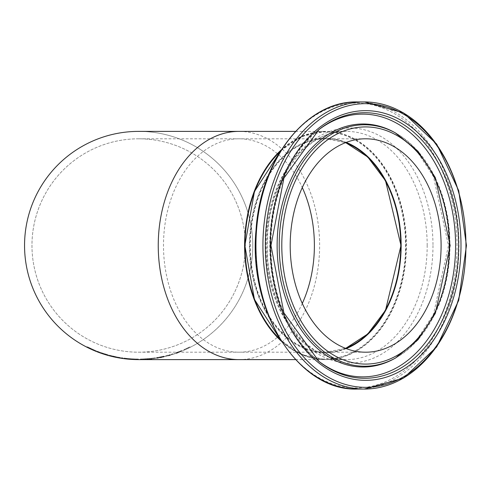 <?xml version="1.0" encoding="UTF-8"?>
<svg xmlns="http://www.w3.org/2000/svg" width="491" height="491" viewBox="0 0 491 491"><rect width="100%" height="100%" fill="white"/><g stroke="black" fill="none" stroke-linecap="round" stroke-linejoin="round"><path stroke-width="0.37" stroke-dasharray="2.46 1.84" d="M159.182 357.755L158.347 357.908L158.347 357.325A113.544 113.544 0 0 0 163.951 356.196A113.544 113.544 0 0 1 156.911 357.571L157.237 357.516A113.544 113.544 0 0 1 157.151 357.528L163.478 356.3L158.347 357.325L158.347 357.908L157.237 358.092L157.237 357.516M157.237 358.092A114.115 114.115 0 0 1 157.151 358.111L157.151 357.528L157.151 358.111L160.072 357.589L163.478 356.883L163.478 356.3M160.489 357.509L159.483 357.7A114.115 114.115 0 0 1 158.028 357.964A114.115 114.115 0 0 0 159.753 357.651L162.134 357.178L162.134 356.595L164.252 356.122L159.79 357.061A113.544 113.544 0 0 1 156.512 357.632A113.544 113.544 0 0 0 159.538 357.11L159.483 357.123A113.544 113.544 0 0 1 158.028 357.38A113.544 113.544 0 0 0 159.262 357.16L159.753 357.074A113.544 113.544 0 0 1 158.028 357.38A113.544 113.544 0 0 0 159.753 357.074L162.134 356.595L162.116 357.178L161.557 357.295L161.557 356.718M161.901 357.227L158.347 357.908A114.115 114.115 0 0 0 163.951 356.779A114.115 114.115 0 0 1 156.911 358.148L160.778 357.454M161.926 357.221L161.926 356.638M163.478 356.883L162.883 357.018L162.883 356.435M156.911 358.148L156.911 357.571L156.911 358.148M161.361 357.338L161.361 356.754L161.361 357.338L162.883 357.018M163.951 356.779L163.951 356.196L163.951 356.779M100.919 353.195L100.919 352.587L108.308 354.913A113.544 113.544 0 0 1 102.38 353.09L108.063 354.846A113.544 113.544 0 0 0 108.149 354.87L100.919 352.587M105.062 354.557L102.619 353.772M102.392 353.698L102.38 353.09A113.544 113.544 0 0 0 106.903 354.514L102.38 353.09L102.38 353.692A114.115 114.115 0 0 0 106.903 355.103L106.903 354.514M103.079 353.324L103.079 353.925L103.951 354.207M104.878 353.901L104.878 354.496L107.351 355.238L107.351 354.643M108.308 355.502L108.308 354.913L108.308 355.502A114.115 114.115 0 0 1 102.38 353.692M105.209 354.005L105.209 354.6L108.149 355.459L108.149 354.87L108.149 355.459A114.115 114.115 0 0 1 108.063 355.435L108.063 354.846M106.885 355.103L105.227 354.606L105.227 354.011M106.964 355.122L106.964 354.533M102.637 353.778L103.337 354.011M103.558 354.085L104.117 354.263M106.412 354.962L106.412 354.367M93.787 349.801L87.067 346.64A113.544 113.544 0 0 0 87.177 346.701L94.376 350.052A113.544 113.544 0 0 1 94.266 350.003L88.73 347.475L94.824 350.243L93.787 349.801L93.787 350.421M94.376 350.672L94.376 350.052L94.376 350.672L90.982 349.175L90.982 348.549M93.21 350.175L94.266 350.623L94.266 350.003M91.934 349.61L90.099 348.763M88.73 348.113L88.73 347.475M89.282 348.377L88.902 348.193M90.215 348.193L90.215 348.819L92.56 349.887L92.56 349.261M94.824 350.856L94.824 350.243M93.965 350.494L94.321 350.648M93.241 349.561L93.149 350.144M91.872 349.58L89.405 348.438M87.214 347.358L87.146 346.683M88.533 348.015L87.889 347.696L87.889 347.057M89.773 348.61L89.773 347.978M87.067 347.284L87.067 346.64L87.067 347.284A114.115 114.115 0 0 0 87.177 347.34L91.842 349.567L91.835 348.941M87.177 347.34L87.177 346.701M109.174 355.742L109.174 355.146L116.563 356.871A113.544 113.544 0 0 1 110.635 355.533L116.324 356.828A113.544 113.544 0 0 0 116.41 356.84L109.174 355.146M113.323 356.767L111.377 356.306M113.133 356.141L113.133 356.724L115.612 357.264L115.612 356.681M120.461 358.154L120.461 357.577A113.544 113.544 0 0 1 115.36 356.626L115.36 357.209L115.36 356.626A113.544 113.544 0 0 1 113.844 356.3L113.844 356.883A114.115 114.115 0 0 0 120.461 358.154L120.461 357.577A113.544 113.544 0 0 1 113.844 356.3L113.844 356.883A114.115 114.115 0 0 0 116.563 357.454L116.563 356.871L116.563 357.454A114.115 114.115 0 0 1 110.635 356.122L110.635 355.533A113.544 113.544 0 0 0 115.158 356.589L110.635 355.533L110.635 356.122A114.115 114.115 0 0 0 115.158 357.172L115.158 356.589M115.152 357.166L113.482 356.804L113.482 356.221M116.41 357.423L116.41 356.84L116.41 357.423A114.115 114.115 0 0 1 116.324 357.405L116.324 356.828M113.464 356.214L113.464 356.797L115.225 357.184L115.225 356.601M115.225 357.184L116.324 357.405M112.126 356.491L112.764 356.638M113.053 356.116L113.169 356.73M114.667 357.067L114.667 356.478M111.34 356.294L111.34 355.711M97.997 352.121L100.36 352.998A114.115 114.115 0 0 0 100.446 353.023L100.446 352.421L96.346 350.862A113.544 113.544 0 0 0 97.789 351.433L100.36 352.391A113.544 113.544 0 0 0 100.446 352.421A113.544 113.544 0 0 1 97.789 351.433A113.544 113.544 0 0 0 100.446 352.421L100.446 353.023A114.115 114.115 0 0 1 97.789 352.047L97.997 351.513M95.377 351.09L95.377 350.47A113.544 113.544 0 0 0 96.346 350.862A113.544 113.544 0 0 1 95.377 350.47L95.377 351.09A114.115 114.115 0 0 0 100.446 353.023M100.36 352.998L100.36 352.391M97.789 352.047L97.789 351.433L97.789 352.047L98.844 352.446L98.844 351.832M96.346 351.482L96.346 350.862L96.346 351.482M97.599 351.973L97.04 351.752M119.497 357.994L119.497 357.417A113.544 113.544 0 0 1 118.055 357.16A113.544 113.544 0 0 0 119.497 357.417L119.497 357.994A114.115 114.115 0 0 1 118.055 357.736A114.115 114.115 0 0 0 119.497 357.994M118.055 357.736L118.055 357.16L118.055 357.736M133.804 358.939L136.541 359.025A113.544 113.544 0 0 1 134.577 358.97L133.11 358.909A113.544 113.544 0 0 0 134.608 358.97L133.804 358.939L133.804 359.51L136.541 359.596L136.541 359.025M128.826 358.62L132.349 358.872L128.826 358.62L128.826 359.191L127.568 359.074L129.55 359.252L129.55 358.682L130.974 358.786L128.059 358.547L129.55 358.682L129.55 359.252L130.692 359.338L130.692 358.768M123.143 358.553L122.762 358.504A114.115 114.115 0 0 0 128.366 359.148L128.354 358.577A113.544 113.544 0 0 1 121.326 357.712L122.762 357.927A113.544 113.544 0 0 0 128.366 358.577L128.366 359.148A114.115 114.115 0 0 1 121.326 358.289L121.326 357.712L121.326 358.289L125.487 358.853M125.991 358.338L125.991 358.909L128.059 359.124L128.059 358.547M133.018 358.903L133.018 359.473L134.577 359.541A114.115 114.115 0 0 0 136.541 359.596L133.534 359.498L138.536 359.615L138.536 359.044A113.544 113.544 0 0 1 136.566 359.025L131.729 358.835A113.544 113.544 0 0 1 130.213 358.731L130.213 359.302A114.115 114.115 0 0 0 131.729 359.406L136.412 359.596A114.115 114.115 0 0 0 138.259 359.615A114.115 114.115 0 0 1 136.566 359.596L131.729 359.406A114.115 114.115 0 0 1 130.213 359.302L129.501 359.246M130.974 359.357L130.974 358.786M128.826 359.191L132.349 359.443L132.349 358.872M127.568 359.074L127.568 358.504M132.11 359.43L132.024 358.853M131.435 359.387L129.71 359.265M132.472 359.449L132.472 358.878M130.453 359.32L130.268 358.737M130.268 359.308L132.963 359.473L132.963 358.903M134.608 359.547L134.608 358.97L134.608 359.547A114.115 114.115 0 0 1 133.11 359.48L133.11 358.909M129.587 358.682L129.587 359.252L127.347 359.056L127.347 358.479M126.561 358.97L126.561 358.399M128.096 359.124L128.096 358.553M131.465 359.387L127.979 359.117M134.577 359.541L134.577 358.97M151.111 358.933L150.172 359.038L151.541 358.89L151.541 358.313L150.172 358.461L151.541 358.313M150.172 359.038L150.172 358.461L142.807 358.97L150.172 358.461L150.172 359.038L146.49 359.351L142.807 359.541L142.82 358.97L141.451 359.013L142.82 358.97L142.807 359.541L150.172 359.038M141.451 359.584L142.82 359.541L141.451 359.584L141.451 359.013M147.38 359.283L148.11 359.228M149.025 358.571L143.028 358.964L149.958 358.485L149.025 358.571L149.025 359.148M145.643 359.406L143.028 359.535L143.028 358.964M149.958 359.056L149.958 358.485M143.323 359.522L145.232 359.43M161.852 357.239L159.753 357.651A114.115 114.115 0 0 1 158.028 357.964L158.028 357.38L158.028 357.964A114.115 114.115 0 0 0 159.262 357.743L161.852 357.239L161.852 356.656M163.037 356.982L159.483 357.7L159.483 357.123M158.028 357.964L158.028 357.38L158.028 357.964M162.674 357.061L162.674 356.478M161.748 357.258L161.748 356.675M162.116 356.595L162.116 357.178L164.252 356.712L159.79 357.644A114.115 114.115 0 0 1 156.512 358.209A114.115 114.115 0 0 0 159.538 357.693L162.533 357.092L162.533 356.509M162.533 357.092L163.718 356.834L163.718 356.245M164.252 356.712L164.252 356.122M156.512 358.209L156.512 357.632L156.512 358.209M163.073 356.975L163.073 356.392M154.223 358.553A114.115 114.115 0 0 1 153.186 358.688L152.854 358.731A114.115 114.115 0 0 0 154.555 358.504L154.223 357.976A113.544 113.544 0 0 1 153.186 358.111L152.854 358.154A113.544 113.544 0 0 0 154.555 357.927L154.223 357.976M154.555 358.504L154.555 357.927M153.186 358.688L153.186 358.111M152.854 358.731L152.854 358.154M171.341 354.244A113.544 113.544 0 0 0 172.783 353.802A113.544 113.544 0 0 1 171.341 354.244L171.341 354.84L171.341 354.244M172.783 354.398A114.115 114.115 0 0 1 171.341 354.84A114.115 114.115 0 0 0 172.783 354.398L172.783 353.802L172.783 354.398M168.444 355.662L170.193 355.177L170.193 354.582A113.544 113.544 0 0 1 170.119 354.6L167.093 355.429L170.193 354.582L170.193 355.177A114.115 114.115 0 0 1 170.119 355.196L170.119 354.6M167.093 356.018L167.093 355.429A113.544 113.544 0 0 1 165.651 355.791A113.544 113.544 0 0 0 167.093 355.429L167.093 356.018A114.115 114.115 0 0 1 165.651 356.38A114.115 114.115 0 0 0 167.093 356.018M165.651 356.38L165.651 355.791L165.651 356.38M180.234 351.163L181.695 350.574A113.544 113.544 0 0 1 175.766 352.814L181.455 350.672A113.544 113.544 0 0 0 181.541 350.642L178.614 352.397L174.305 353.907L174.305 353.305M179.798 351.335L175.766 352.814A113.544 113.544 0 0 0 180.289 351.139L179.798 351.335L179.798 351.943L178.184 352.556L178.184 351.949M176.938 353.004L175.766 353.416A114.115 114.115 0 0 0 180.289 351.752L180.289 351.139M174.305 353.907L181.695 351.194A114.115 114.115 0 0 1 175.766 353.416L175.766 352.814L175.766 353.416L180.357 351.728L180.357 351.114M176.472 353.17L176.472 352.569M180.289 351.752L179.798 351.943M180.357 351.728L181.455 351.292L181.455 350.672M181.455 351.292A114.115 114.115 0 0 0 181.541 351.255L181.541 350.642L181.541 351.255L180.234 351.777M181.695 351.194L181.695 350.574L181.695 351.194M180.743 351.574L180.743 350.961M172.881 354.367L172.881 353.765A113.544 113.544 0 0 1 171.249 354.269A113.544 113.544 0 0 0 172.881 353.765L172.881 354.367A114.115 114.115 0 0 1 171.249 354.864A114.115 114.115 0 0 0 172.881 354.367M171.249 354.864L171.249 354.269L171.249 354.864M187.2 348.15L189.882 346.842A113.544 113.544 0 0 1 188.44 347.554L184.598 349.34L187.2 348.15L187.2 348.782L189.882 347.481A114.115 114.115 0 0 1 188.44 348.193L188.44 347.554L188.44 348.193L186.819 348.96L184.598 349.966L184.598 349.34A113.544 113.544 0 0 1 183.155 349.966A113.544 113.544 0 0 0 184.598 349.34L184.598 349.966A114.115 114.115 0 0 1 183.155 350.586L183.155 349.966L183.155 350.586A114.115 114.115 0 0 0 184.598 349.966L184.598 349.34L184.598 349.966L187.2 348.782M189.882 347.481L189.882 346.842L189.882 347.481M127.298 358.473L121.651 357.761A113.544 113.544 0 0 1 121.565 357.749L127.893 358.534L127.298 358.473L127.298 359.05L127.893 359.105L127.893 358.534M126.34 358.375L126.34 358.946L124.168 358.694L121.651 358.338L121.651 357.761M122.762 358.504L122.762 357.927L122.762 358.504M121.565 358.326L121.565 357.749L121.565 358.326L124.487 358.731L124.487 358.16M124.376 358.142L124.376 358.718L123.579 358.614M126.34 358.946L125.776 358.884L125.776 358.313L125.776 358.884M126.187 358.933L126.825 359.001M126.893 359.007L127.789 359.099M126.666 358.412L126.629 358.982M128.366 359.148L128.366 358.577M136.566 359.596L136.566 359.025M132.398 359.443L132.398 358.872M130.213 359.302L130.213 358.731A113.544 113.544 0 0 0 131.729 358.835L131.729 359.406L131.729 358.835L131.729 359.406L131.729 358.835L136.412 359.025A113.544 113.544 0 0 0 138.259 359.044L138.536 359.044M133.534 359.498L133.534 358.927M138.259 359.615L138.259 359.044M136.412 359.596L136.412 359.025M147.116 358.731A113.544 113.544 0 0 0 149.227 358.553A113.544 113.544 0 0 1 147.711 358.688L144.735 358.884A113.544 113.544 0 0 1 143.808 358.927L140.856 359.025A113.544 113.544 0 0 1 139.444 359.044A113.544 113.544 0 0 0 141.512 359.013L147.116 358.731L147.116 359.302A114.115 114.115 0 0 0 149.227 359.13A114.115 114.115 0 0 1 147.711 359.259L144.735 359.455A114.115 114.115 0 0 1 143.808 359.498L140.856 359.596L140.856 359.025L140.856 359.596A114.115 114.115 0 0 1 139.444 359.615L139.444 359.044L139.444 359.615A114.115 114.115 0 0 0 141.512 359.584L141.512 359.013M143.808 359.498L143.808 358.927M144.735 359.455L144.735 358.884M147.711 359.259L147.711 358.688L147.711 359.259M141.512 359.584L144.36 359.473L144.36 358.903M144.36 359.473L147.116 359.302M149.227 359.13L149.227 358.553L149.227 359.13M155.395 358.381L155.395 357.804A113.544 113.544 0 0 1 151.075 358.362A113.544 113.544 0 0 0 155.395 357.804L155.395 358.381A114.115 114.115 0 0 1 151.075 358.939A114.115 114.115 0 0 0 155.395 358.381M151.075 358.939L151.075 358.362L151.075 358.939M252.785 245.5A114.115 114.115 0 0 1 81.61 344.326A114.115 114.115 0 0 1 81.61 146.674A114.115 114.115 0 0 1 252.785 245.5A114.115 114.115 0 0 1 138.665 359.615A114.115 114.115 0 0 0 252.785 245.5A114.115 114.115 0 0 0 138.665 131.385A114.115 114.115 0 0 1 252.785 245.5M281.453 341.3A114.115 80.69 90 0 0 325.3 359.615A114.115 80.69 90 0 0 405.996 245.5A114.115 80.69 90 0 0 325.3 131.385A114.115 80.69 90 0 0 281.453 149.7M280.422 339.649A113.544 80.291 90 0 0 325.3 359.044A113.544 80.291 90 0 0 405.591 245.5A113.544 80.291 90 0 0 363.002 145.25A113.544 80.291 90 0 0 280.422 151.351M245.365 245.5A106.7 106.7 0 0 0 85.317 153.094A106.7 106.7 0 0 0 85.317 337.906A106.7 106.7 0 0 0 245.365 245.5A106.7 106.7 0 0 0 138.665 138.8A106.7 106.7 0 0 0 31.97 245.5A106.7 106.7 0 0 0 138.665 352.2A106.7 106.7 0 0 0 245.365 245.5A106.7 106.7 0 0 0 138.665 138.8A106.7 106.7 0 0 0 31.97 245.5A106.7 106.7 0 0 0 138.665 352.2A106.7 106.7 0 0 0 245.365 245.5M345.474 348.315A106.7 75.448 -90 0 1 325.3 352.2A106.7 75.448 -90 0 1 249.851 245.5A106.7 75.448 -90 0 1 325.3 138.8A106.7 75.448 -90 0 1 345.474 142.685M346.229 348.604A107.271 75.853 -90 0 1 325.3 352.771A107.271 75.853 -90 0 1 250.189 230.555A107.271 75.853 -90 0 1 346.229 142.396M159.962 357.614L159.962 357.031M160.072 357.589L160.072 357.012M159.667 357.669L159.667 357.086M106.848 355.091L106.848 354.496M104.792 354.471L104.792 353.876M91.087 349.224L91.087 348.598M90.81 349.095L90.81 348.469M90.7 349.046L90.7 348.414M115.103 357.16L115.103 356.576M99.207 352.575L99.207 351.967M129.532 359.252L129.532 358.675M129.962 359.283L129.962 358.712M128.034 359.117L128.034 358.547M146.49 359.351L146.502 358.774M143.967 359.492L143.967 358.921M159.753 357.651L159.753 357.074L159.753 357.651M161.496 357.307L161.496 356.724M159.262 357.743L159.262 357.16M159.538 357.693L159.538 357.11M159.79 357.644L159.79 357.061M169.61 355.343L169.61 354.748M169.34 355.416L169.34 354.821M178.595 352.403L178.595 351.795M178.614 352.397L178.614 351.783M178.264 352.526L178.264 351.918M186.819 348.96L186.819 348.328M188.157 348.328L188.157 347.689M124.082 358.682L124.082 358.105M302.29 303.438A106.7 75.448 -90 0 1 238.939 352.2A106.7 75.448 -90 0 1 163.491 245.5A106.7 75.448 -90 0 1 238.939 138.8A106.7 75.448 -90 0 1 302.29 187.562M238.939 359.615A114.115 80.69 90 0 0 319.629 245.5A114.115 80.69 90 0 0 238.939 131.385M357.46 101.944A143.556 101.508 -90 0 1 458.968 245.5A143.556 101.508 -90 0 1 357.46 389.056M457.035 245.5A142.433 100.716 90 0 0 356.319 103.067A142.433 100.716 90 0 0 255.608 245.5A142.433 100.716 90 0 0 356.319 387.933A142.433 100.716 90 0 0 457.035 245.5M432.982 245.5A117.496 83.083 -90 0 1 349.905 362.996A117.496 83.083 -90 0 1 266.822 245.5A117.496 83.083 -90 0 1 349.905 128.004A117.496 83.083 -90 0 1 432.982 245.5M365.648 138.8L325.705 138.8L345.652 142.617A106.7 75.448 90 0 0 325.705 138.8A106.7 75.448 90 0 0 250.257 245.5A106.7 75.448 90 0 0 325.705 352.2A106.7 75.448 90 0 0 345.676 348.395L325.705 352.2L365.648 352.2M280.883 150.608A114.115 80.69 -90 0 1 325.705 131.385A114.115 80.69 -90 0 1 406.395 245.5A114.115 80.69 -90 0 1 325.705 359.615A114.115 80.69 -90 0 1 280.883 340.392M427.182 245.5A114.115 80.69 90 0 0 346.493 131.385A114.115 80.69 90 0 0 265.797 245.5A114.115 80.69 90 0 0 346.493 359.615A114.115 80.69 90 0 0 427.182 245.5M395.66 357.951A120.731 85.366 90 0 0 449.952 245.5A120.731 85.366 90 0 0 395.66 133.049M448.983 245.5A121.516 85.925 90 0 0 394.334 132.318L416.147 150.123L433.498 176.613L448.479 245.5L433.498 314.387L416.147 340.877L394.334 358.682A121.516 85.925 90 0 0 448.983 245.5M318.168 130.201A131.373 92.897 90 0 0 317.382 130.809C255.24 177.214 252.736 310.287 317.382 360.191L318.947 361.425A132.785 93.898 -90 0 1 270.848 245.5A132.785 93.898 -90 0 1 318.947 129.575L317.382 130.809A131.373 92.897 90 0 0 269.798 245.5A131.373 92.897 90 0 0 317.382 360.191A131.373 92.897 90 0 0 318.168 360.799M138.665 352.2L325.3 352.2M138.665 138.8L325.3 138.8M295.533 359.615L325.3 359.615M295.533 131.385L325.3 131.385M281.03 150.375L302.364 136.234L325.705 131.385L346.493 131.385C306.39 129.624 267.92 180.995 267.362 241.106C264.404 304.328 304.224 361.689 346.493 359.615L325.705 359.615L302.364 354.766L281.03 340.625"/><path stroke-width="0.74" d="M158.347 357.908L157.237 358.092M161.926 357.221L159.962 357.614M103.951 354.207L104.878 354.496M107.351 355.238L106.848 355.091M104.117 354.263L104.706 354.447M106.903 355.103L103.079 353.925M93.21 350.175L91.934 349.61M90.099 348.763L89.282 348.377M88.73 348.113L90.215 348.819M92.56 349.887L93.965 350.494M94.352 350.66L91.872 349.58M92.425 349.825L90.982 349.175M91.842 349.567L92.621 349.911M89.405 348.438L88.533 348.015M87.889 347.696L87.214 347.358M112.764 356.638L113.133 356.724M115.612 357.264L116.447 357.43M116.41 357.423L115.103 357.16M111.555 356.349L112.126 356.491M115.158 357.172L113.053 356.705M100.446 353.023L98.844 352.446M96.623 351.587L96.346 351.482A114.115 114.115 0 0 1 95.377 351.09M120.461 358.154A114.115 114.115 0 0 1 118.055 357.736A114.115 114.115 0 0 1 116.563 357.454M129.71 359.265L128.354 359.148M130.692 359.338L130.195 359.302M128.476 359.16L129.501 359.246M129.587 359.252L131.435 359.387M128.826 359.191L127.568 359.074M132.024 359.424L130.268 359.308M134.608 359.547L133.804 359.51M128.096 359.124L127.347 359.056M127.979 359.117L127.298 359.05M133.018 359.473L132.355 359.443M132.11 359.43L131.465 359.387M151.541 358.89L151.191 358.927M141.451 359.584L141.807 359.572M148.11 359.228L147.38 359.283M143.967 359.492L143.028 359.535M145.232 359.43L145.643 359.406M162.134 357.178L161.557 357.295M163.718 356.834L163.037 356.982M170.119 355.196L168.444 355.662M178.184 352.556L176.472 353.17M122.762 358.504L121.651 358.338A114.115 114.115 0 0 1 121.565 358.326M123.579 358.614L123.143 358.553M126.187 358.933L125.23 358.823M126.34 358.946L124.376 358.718M124.487 358.731L125.487 358.853M126.629 358.982L125.776 358.884M138.536 359.615A114.115 114.115 0 0 1 138.259 359.615L136.541 359.596M281.453 149.7A114.115 80.69 90 0 0 244.61 245.5A114.115 80.69 90 0 0 281.453 341.3M280.422 151.351A113.544 80.291 90 0 0 280.422 339.649M345.474 142.685A106.7 75.448 -90 0 1 400.748 245.5A106.7 75.448 -90 0 1 345.474 348.315M346.229 142.396A107.271 75.853 -90 0 1 401.153 245.5A107.271 75.853 -90 0 1 346.229 348.604M138.665 359.615A114.115 114.115 0 0 1 24.55 245.5A114.115 114.115 0 0 1 138.665 131.385A114.115 114.115 0 0 0 24.55 245.5A114.115 114.115 0 0 0 138.665 359.615L295.533 359.615M290.199 245.5A106.7 75.448 -90 0 1 365.648 138.8A106.7 75.448 -90 0 1 441.096 245.5A106.7 75.448 -90 0 1 365.648 352.2A106.7 75.448 -90 0 1 290.199 245.5M302.29 187.562A106.7 75.448 -90 0 1 314.387 245.5A106.7 75.448 -90 0 1 302.29 303.438M295.533 131.385L238.939 131.385A114.115 80.69 90 0 0 158.243 245.5A114.115 80.69 90 0 0 238.939 359.615M465.947 245.5A143.556 101.508 90 0 0 364.439 101.944A143.556 101.508 90 0 0 262.924 245.5A143.556 101.508 90 0 0 364.439 389.056A143.556 101.508 90 0 0 465.947 245.5A141.844 100.299 -90 0 1 365.648 387.344A141.844 100.299 -90 0 1 265.349 245.5A141.844 100.299 -90 0 1 365.648 103.656A141.844 100.299 -90 0 1 465.947 245.5M255.946 245.5A143.556 101.508 -90 0 1 357.46 101.944L364.439 101.944L403.608 112.93L436.683 144.102L458.717 190.643L466.45 245.5L458.717 300.357L436.683 346.898L403.608 378.07L364.439 389.056L357.46 389.056A143.556 101.508 -90 0 1 255.946 245.5M460.994 245.5A134.841 95.346 90 0 0 365.648 110.659A134.841 95.346 90 0 0 270.302 245.5A134.841 95.346 90 0 0 365.648 380.341A134.841 95.346 90 0 0 460.994 245.5M401.153 245.5A106.7 75.448 90 0 0 345.676 142.605L367.79 157.046L385.545 180.78L400.987 245.494L385.545 310.22L367.79 333.954L345.652 348.383A106.7 75.448 90 0 0 401.153 245.5M280.883 340.392A114.115 80.69 -90 0 1 245.015 245.5A114.115 80.69 -90 0 1 280.883 150.608M449.498 245.5A118.583 83.851 -90 0 1 365.648 364.083A118.583 83.851 -90 0 1 281.797 245.5A118.583 83.851 -90 0 1 365.648 126.917A118.583 83.851 -90 0 1 449.498 245.5M364.586 124.769A120.731 85.366 90 0 0 279.219 245.5A120.731 85.366 90 0 0 395.66 357.951L417.902 339.864L435.296 313.448L450.167 245.5L435.296 177.552L417.902 151.136L395.66 133.049A120.731 85.366 90 0 0 364.586 124.769M395.66 133.049L394.334 132.318A121.516 85.925 90 0 0 363.058 123.984A121.516 85.925 90 0 0 277.133 245.5A121.516 85.925 90 0 0 394.334 358.682L395.66 357.951M364.739 378.285A132.785 93.898 -90 0 1 318.947 361.425L283.89 312.822L270.971 245.506L283.89 178.178L318.947 129.575A132.785 93.898 -90 0 1 458.637 245.5A132.785 93.898 -90 0 1 364.739 378.285M318.168 360.799A131.373 92.897 90 0 0 455.593 245.5A131.373 92.897 90 0 0 362.696 114.127A131.373 92.897 90 0 0 318.168 130.201M238.939 131.385L138.665 131.385M357.46 389.056C298.54 391.419 248.053 311.589 256.032 230.089C260.353 159.403 306.623 100.471 357.46 101.944M281.03 340.625L254.461 299.479L244.843 245.494L254.461 191.515L281.03 150.375"/></g></svg>
